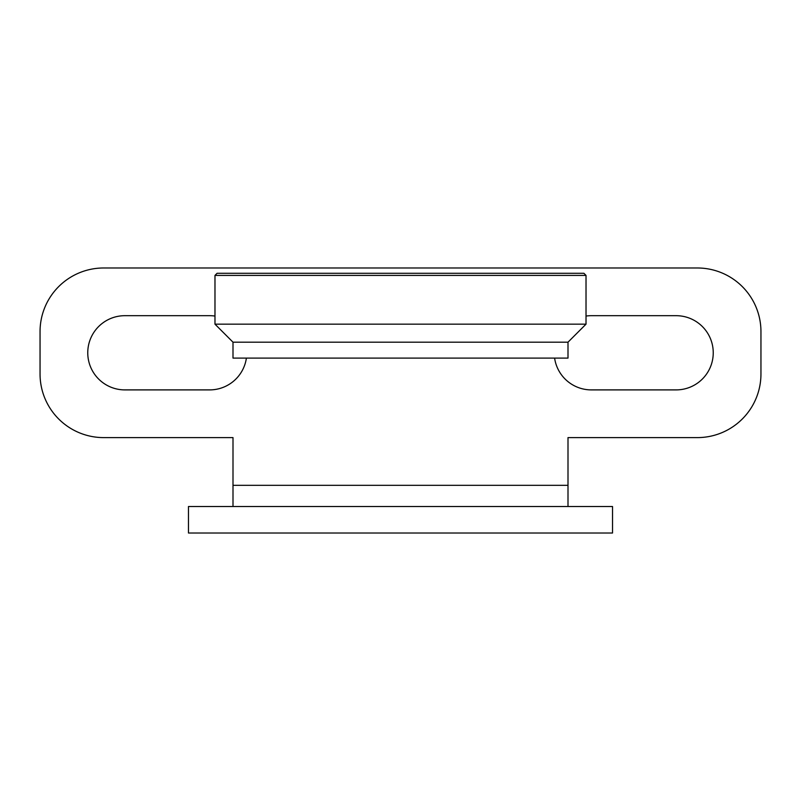 <?xml version="1.0" encoding="UTF-8"?>
<svg xmlns="http://www.w3.org/2000/svg" width="801" height="801" viewBox="0 0 801 801"><rect width="100%" height="100%" fill="white"/><g stroke="black" fill="none" stroke-linecap="round" stroke-linejoin="round"><path stroke-width="1.2" d="M567.999 506.512L567.999 437.606L697.341 437.606A63.609 63.609 0 0 0 760.95 373.997L760.95 331.594A63.609 63.609 0 0 0 697.341 267.985L103.659 267.985A63.609 63.609 0 0 0 40.05 331.594L40.05 373.997A63.609 63.609 0 0 0 103.659 437.606L233.001 437.606L233.001 506.512M554.602 358.097A37.106 37.106 0 0 0 591.328 389.897L676.134 389.897A37.106 37.106 0 0 0 713.24 352.79A37.106 37.106 0 0 0 676.134 315.684L591.328 315.684A37.106 37.106 0 0 0 586.022 316.065M214.978 316.065A37.106 37.106 0 0 0 209.672 315.684L124.866 315.684A37.106 37.106 0 0 0 87.76 352.79A37.106 37.106 0 0 0 124.866 389.897L209.672 389.897A37.106 37.106 0 0 0 246.398 358.097M188.475 506.512L612.525 506.512L612.525 533.015L188.475 533.015L188.475 506.512M586.022 275.404L583.909 273.281L217.091 273.281L214.978 275.404L214.978 324.165L586.022 324.165L586.022 275.404L214.978 275.404M233.001 342.187L567.999 342.187L567.999 358.097L233.001 358.097L233.001 342.187L214.978 324.165M567.999 342.187L586.022 324.165M567.999 485.316L233.001 485.316"/></g></svg>
